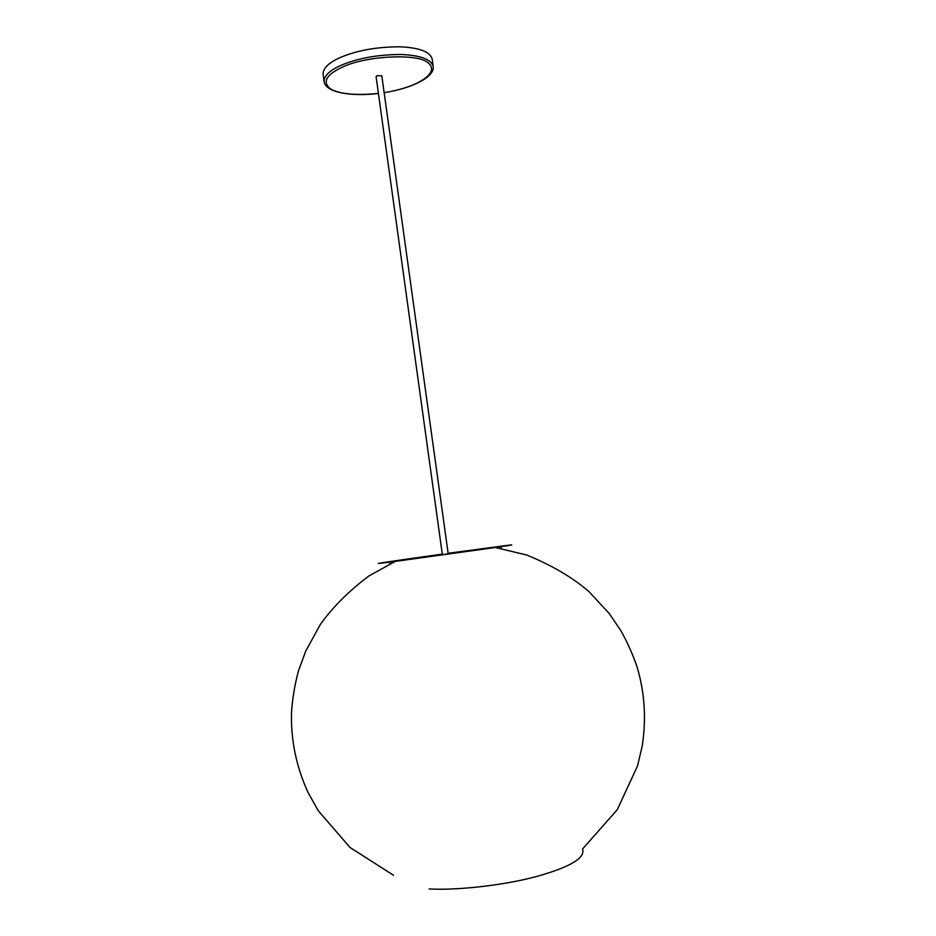 <?xml version="1.0" encoding="UTF-8"?>
<svg xmlns="http://www.w3.org/2000/svg" width="936" height="936" viewBox="0 0 936 936"><rect width="100%" height="100%" fill="white"/><g stroke="black" fill="none" stroke-linecap="round" stroke-linejoin="round"><path stroke-width="1.4" d="M377.091 75.699L381.818 75.804L448.204 553.831L442.365 554.639L376.085 76.6L377.091 75.699M448.145 553.375L501.029 546.413L470.609 550.953L389.516 561.881L442.295 554.194M448.133 553.305L506.47 545.477C516.894 544.214 513.197 544.881 495.378 547.501L395.249 561.389C356.815 566.432 388.697 561.553 442.295 554.124M495.378 547.501L526.734 555.025C551.959 565.356 572.715 577.559 589.013 591.646L609.219 613.548L620.732 630.419C627.377 642.26 632.841 654.498 637.123 667.111C644.717 692.675 646.413 719.023 642.19 746.144L637.521 765.894L617.269 809.71L582.508 849.034C585.585 857.762 570.726 866.794 537.931 876.119C504.13 885.514 455.235 890.604 429.121 888.919M378.425 93.46C351.175 96.817 325.564 92.535 324.09 81.572L323.084 74.131C323.107 67.977 329.121 62.326 341.125 57.166C357.634 50.287 377.29 46.835 400.07 46.8C419.433 47.701 430.127 51.761 432.151 59.003L433.204 66.433C434.854 77.255 411.36 88.499 384.158 92.664M409.991 559.318L402.316 560.453M324.09 81.572C324.125 75.512 330.162 69.931 342.178 64.83C358.71 58.02 378.366 54.569 401.146 54.487C420.51 55.329 431.192 59.307 433.204 66.433M378.425 93.424C354.92 95.683 338.75 94.045 329.917 88.499C322.148 81.549 326.652 74.26 343.43 66.643C367.93 55.364 418.918 53.481 428.15 62.841C440.704 72.95 416.719 87.727 384.146 92.629M389.797 563.952L389.551 562.138M501.322 548.473L501.064 546.659M395.249 561.389L369.076 575.851C349.257 590.651 333.029 606.809 320.404 624.347L305.721 651.117L298.432 671.007C294.793 684.625 292.488 698.338 291.529 712.144C290.71 739.779 296.197 766.525 308.002 792.394L318.252 810.728L350.064 847.513L393.506 875.254"/></g></svg>
